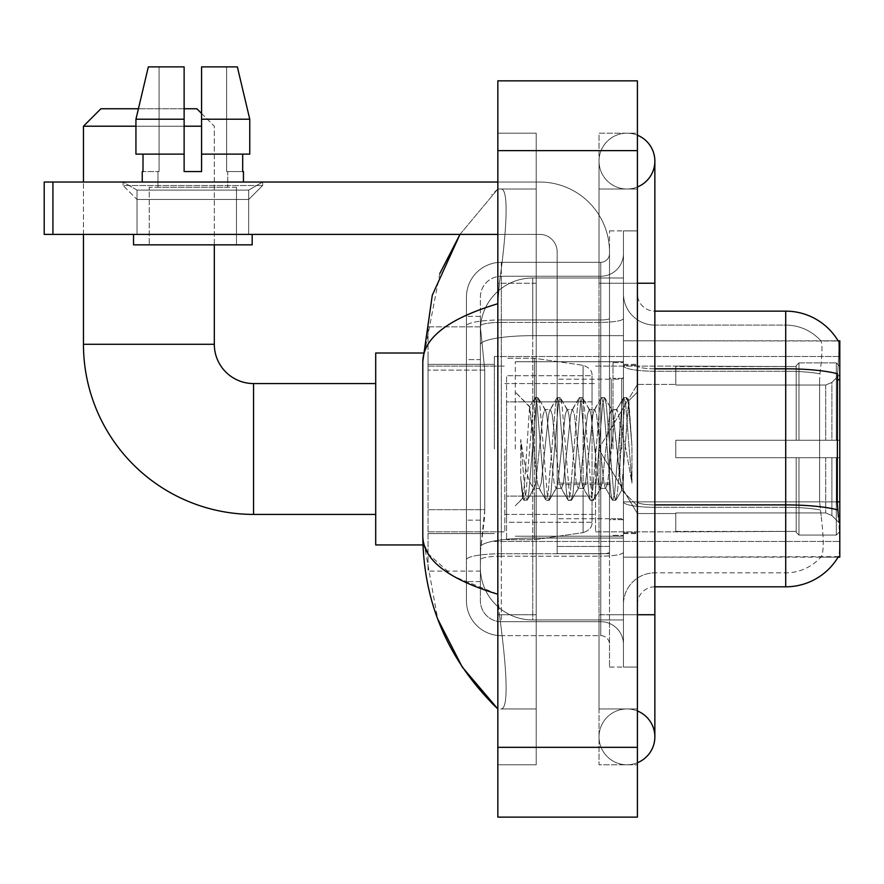 <?xml version="1.0" encoding="UTF-8"?>
<svg xmlns="http://www.w3.org/2000/svg" width="884" height="884" viewBox="0 0 884 884"><rect width="100%" height="100%" fill="white"/><g stroke="black" fill="none" stroke-linecap="round" stroke-linejoin="round"><path stroke-width="0.66" stroke-dasharray="4.42 3.31" d="M839.8 448.984L839.8 356.506L839.8 448.984M494.344 448.984L494.344 356.506L494.344 448.984M484.752 509.681L484.41 518.764L480.598 550.168L484.752 509.681L484.752 370.098L484.752 509.681L428.044 509.681L428.044 571.108L428.044 370.098L428.044 509.681L484.752 509.681M480.598 550.168L480.388 567.616A52.344 52.344 0 0 0 532.732 619.96L623.452 619.96L623.452 335.666L623.452 619.96L532.732 619.96L623.452 619.96L532.732 619.96L532.732 538.058A52.344 9.094 180 0 0 481.018 545.737A52.344 9.094 180 0 1 532.732 538.058L623.452 538.058L623.452 277.996L623.452 538.058L532.732 538.058L532.732 335.666L623.452 335.666L623.452 277.996L623.452 335.666L532.732 335.666L532.732 277.996L623.452 277.996L532.732 277.996A52.344 52.344 0 0 0 480.454 327.566L484.752 370.098L480.454 327.566A52.344 52.344 0 0 1 532.732 277.996L623.452 277.996L532.732 277.996A52.344 52.344 0 0 0 480.388 330.34L480.388 344.76L480.388 330.34A52.344 52.344 0 0 1 532.732 277.996L532.732 619.96A52.344 52.344 0 0 1 480.388 567.616L480.598 550.168M838.209 341.025A61.062 61.062 0 0 0 785.71 311.146L785.71 368.816A61.062 10.608 180 0 1 837.524 373.81L837.27 501.869L838.397 517.018C840.154 538.853 840.154 552.058 838.397 556.633L623.452 557.152L623.452 501.869L623.452 557.152L839.8 557.152L839.8 340.804L623.452 340.804L623.452 379.733L623.452 340.804L838.209 341.025C839.259 343.865 839.026 354.793 837.524 373.81C839.026 354.827 839.259 343.898 838.209 341.025A61.062 61.062 0 0 0 785.71 311.146L654.856 311.146A17.448 17.448 0 0 1 637.408 293.698L637.408 365.788L637.408 293.698A17.448 17.448 0 0 0 654.856 311.146L654.856 586.81L654.856 311.146A17.448 17.448 0 0 1 637.408 293.698M428.044 448.984L428.044 353.014L428.044 448.984M837.27 501.869L819.601 501.869L819.601 379.733L819.601 501.869L821.28 517.018L819.601 501.869L837.27 501.869L623.452 501.869L623.452 365.788L623.452 501.88A31.404 5.459 0 0 0 654.856 507.328L654.856 572.854L654.856 507.328A31.404 5.459 0 0 1 623.452 501.88L839.8 501.869M480.388 567.616L480.498 571.108L480.388 567.616A52.344 52.344 0 0 0 532.732 619.96A52.344 52.344 0 0 1 480.388 567.616L480.388 344.76L480.388 567.616A52.344 52.344 0 0 0 532.732 619.96A52.344 52.344 0 0 1 480.388 567.616M480.498 571.108L428.044 571.108L480.498 571.108M480.498 326.848L428.044 326.848L428.044 370.098L428.044 326.848L480.498 326.848M637.408 448.984L637.408 364.363L637.408 448.984M623.452 448.984L623.452 361.744L623.452 448.984M612.988 448.984L612.988 362.617L612.988 448.984M838.087 557.152L820.827 557.152L838.087 557.152A61.062 61.062 0 0 0 838.397 556.633C840.154 552.08 840.154 538.875 838.397 517.018M821.28 517.018C823.855 538.853 823.855 552.058 821.28 556.633A47.106 47.106 0 0 1 785.71 572.854L654.856 572.854L785.71 572.854A47.106 47.106 0 0 0 821.28 556.633C823.855 552.08 823.855 538.875 821.28 517.018M654.856 586.81A17.448 17.448 0 0 0 637.408 604.258L637.408 501.88L637.408 604.258A17.448 17.448 0 0 1 654.856 586.81L785.71 586.81L785.71 325.102A47.106 47.106 0 0 1 821.015 341.025L821.015 341.025A47.106 47.106 0 0 0 785.71 325.102L654.856 325.102A31.404 31.404 0 0 1 623.452 293.698L623.452 365.788L623.452 293.698A31.404 31.404 0 0 0 654.856 325.102L654.856 507.328L654.856 325.102A31.404 31.404 0 0 1 623.452 293.698M623.452 614.734L623.452 230.89L623.452 667.066L623.452 614.734L623.452 667.066L637.408 667.066L637.408 614.734L637.408 667.066L623.452 667.066L637.408 667.066L623.452 667.066L623.452 283.234L623.452 614.734L637.408 614.734L637.408 230.89L637.408 708.946L637.408 230.89L623.452 230.89L637.408 230.89L623.452 230.89L623.452 283.234L623.452 230.89L637.408 230.89L637.408 764.782L637.408 189.01L637.408 614.734L609.496 614.734L609.496 230.89L609.496 667.066L609.496 614.734L623.452 614.734M819.976 373.81C822.231 354.849 822.573 343.92 821.015 341.025C822.573 343.876 822.231 354.804 819.976 373.81L819.601 379.733L819.976 373.81A47.106 8.177 180 0 0 785.71 371.236A47.106 8.177 180 0 1 819.976 373.81M637.408 501.88L637.408 365.788L637.408 501.88A17.448 3.028 0 0 0 654.856 504.908A17.448 3.028 0 0 1 637.408 501.88M654.856 368.816A17.448 3.028 -0 0 1 637.408 365.788A17.448 3.028 0 0 0 654.856 368.816L785.71 368.816L785.71 507.328A47.106 8.177 180 0 1 820.264 509.946A47.106 8.177 180 0 0 785.71 507.328L785.71 325.102A47.106 47.106 0 0 1 821.015 341.025A47.106 47.106 0 0 0 785.71 325.102L654.856 325.102M623.452 604.258A31.404 31.404 0 0 1 654.856 572.854A31.404 31.404 0 0 0 623.452 604.258A31.404 31.404 0 0 1 654.856 572.854M838.087 340.804L820.827 340.804L838.087 340.804M480.388 581.584L466.432 581.584L466.432 520.146L466.432 581.584L480.388 581.584L480.388 520.146L480.388 581.584M480.388 297.19A20.94 20.94 0 0 1 501.316 276.25A20.94 20.94 0 0 0 480.388 297.19L480.388 326.019L480.388 297.19A20.94 20.94 0 0 1 501.316 276.25L501.316 621.706A20.94 20.94 0 0 1 480.388 600.766L480.388 326.019L480.388 600.766A20.94 20.94 0 0 0 501.316 621.706L600.766 621.706L600.766 565.882L600.766 635.662L600.766 553.76L600.766 621.706L501.316 621.706L501.316 556.18L600.766 556.18L600.766 565.882L600.766 556.18A22.686 3.934 0 0 0 623.452 552.246L623.452 318.45L623.452 552.246A22.686 3.934 0 0 1 600.766 556.18L600.766 322.384L600.766 556.18L501.316 556.18L501.316 276.25L600.766 276.25A22.686 22.686 0 0 0 623.452 253.564L623.452 318.45L623.452 253.564A22.686 22.686 0 0 1 600.766 276.25L600.766 322.384L600.766 276.25A22.686 22.686 0 0 0 623.452 253.564M466.432 565.882L466.432 600.766L466.432 565.882M501.316 635.662A34.896 34.896 0 0 1 466.432 600.766A34.896 34.896 0 0 0 501.316 635.662L600.766 635.662A8.718 8.718 0 0 1 609.496 644.392L609.496 253.564L609.496 644.392A8.718 8.718 0 0 0 600.766 635.662L501.316 635.662M609.496 448.984L609.496 361.744L609.496 448.984M609.496 230.89L623.452 230.89L609.496 230.89M609.496 667.066L623.452 667.066L609.496 667.066M466.432 297.19A34.896 34.896 0 0 1 501.316 262.294L501.316 553.76L501.316 262.294A34.896 34.896 0 0 0 466.432 297.19L466.432 559.815L466.432 297.19A34.896 34.896 0 0 1 501.316 262.294L600.766 262.294A8.718 8.718 0 0 0 609.496 253.564A8.718 8.718 0 0 1 600.766 262.294L600.766 553.76L600.766 262.294A8.718 8.718 0 0 0 609.496 253.564M501.316 262.294L600.766 262.294M466.432 359.633L466.432 520.146L466.432 316.384L466.432 359.633L480.388 359.633L480.388 520.146L480.388 316.384L480.388 359.633L466.432 359.633M501.316 276.25L600.766 276.25M623.452 644.392A22.686 22.686 0 0 0 600.766 621.706A22.686 22.686 0 0 1 623.452 644.392A22.686 22.686 0 0 0 600.766 621.706M480.388 316.384L466.432 316.384L480.388 316.384M515.284 448.984L515.284 361.744L515.284 448.984M532.732 436.674L529.56 406.85L524.588 483.095L522.886 498.256L520.731 478.266L520.731 439.514L522.201 448.984C525.372 470.178 528.886 482.73 532.732 486.653L532.732 448.984L532.732 486.653L533.814 488.41L532.732 486.653C528.886 482.73 525.372 470.178 522.201 448.984L520.731 439.514L525.041 493.515L526.897 500.399L525.041 493.515L520.731 439.514L520.731 478.266L523.671 500.012L520.731 478.266L522.588 498.145L524.124 500.399L522.588 498.145L515.284 505.858L522.886 498.256L524.588 483.095L529.56 406.85L534.754 397.944L533.35 404.441L525.969 493.515L524.124 500.399L527.35 500.012L524.124 500.399L525.969 493.515L533.35 404.441L535.207 397.557L529.56 406.85L515.284 392.098L529.903 406.728L532.732 436.674L532.732 448.984L532.732 436.674L533.814 448.984L532.732 436.674M555.97 448.984L552.279 414.828L550.434 409.546L549.848 410.043L548.588 414.828L541.207 483.128L539.362 488.41L538.776 487.913L537.505 483.128L533.814 448.984L537.505 483.128L538.776 487.913L545.826 500.012L544.433 493.515L537.052 404.441L535.207 397.557L537.969 397.557L536.124 404.441L528.742 493.515L527.35 500.012L534.4 487.913L533.814 488.41L539.362 488.41L545.826 500.012L544.433 493.515L537.052 404.441L535.207 397.557L537.969 397.557L536.124 404.441L528.742 493.515L527.35 500.012L533.814 488.41L539.362 488.41L541.207 483.128L548.588 414.828L549.848 410.043L556.909 397.944L555.517 404.441L548.124 493.515L546.279 500.399L545.826 500.012L549.052 500.399L547.207 493.515L539.815 404.441L537.969 397.557L545.483 410.043L544.898 409.546L543.052 414.828L535.66 483.128L534.4 487.913L535.66 483.128L543.052 414.828L544.898 409.546L550.434 409.546L556.909 397.944L555.517 404.441L548.124 493.515L546.279 500.399L549.052 500.399L547.207 493.515L539.815 404.441L538.422 397.944L544.898 409.546L550.434 409.546L552.279 414.828L559.671 483.128L560.931 487.913L559.671 483.128L555.97 448.984M550.434 448.984L546.743 414.828L545.483 410.043L546.743 414.828L554.124 483.128L555.97 488.41L554.124 483.128L550.434 448.984M578.136 448.984L574.445 414.828L572.589 409.546L572.014 410.043L570.744 414.828L563.362 483.128L561.517 488.41L560.931 487.913L567.981 500.012L566.589 493.515L559.207 404.441L557.362 397.557L556.909 397.944L560.125 397.557L558.279 404.441L550.898 493.515L549.052 500.399L556.555 487.913L555.97 488.41L561.517 488.41L567.981 500.012L566.589 493.515L559.207 404.441L557.362 397.557L560.125 397.557L558.279 404.441L550.898 493.515L549.505 500.012L555.97 488.41L561.517 488.41L563.362 483.128L570.744 414.828L572.014 410.043L579.064 397.944L577.672 404.441L570.291 493.515L568.434 500.399L567.981 500.012L571.208 500.399L569.362 493.515L561.981 404.441L560.125 397.557L567.639 410.043L567.053 409.546L565.207 414.828L557.826 483.128L556.555 487.913L557.826 483.128L565.207 414.828L567.053 409.546L572.589 409.546L579.064 397.944L577.672 404.441L570.291 493.515L568.434 500.399L571.208 500.399L569.362 493.515L561.981 404.441L560.578 397.944L567.053 409.546L572.589 409.546L574.445 414.828L581.827 483.128L583.086 487.913L581.827 483.128L578.136 448.984M572.589 448.984L568.898 414.828L567.639 410.043L568.898 414.828L576.291 483.128L578.136 488.41L576.291 483.128L572.589 448.984M600.291 448.984L596.601 414.828L594.755 409.546L594.17 410.043L592.91 414.828L585.517 483.128L583.672 488.41L583.086 487.913L590.147 500.012L588.755 493.515L581.363 404.441L579.517 397.557L579.064 397.944L582.291 397.557L580.445 404.441L573.053 493.515L571.208 500.399L578.722 487.913L578.136 488.41L583.672 488.41L590.147 500.012L588.755 493.515L581.363 404.441L579.517 397.557L582.291 397.557L580.445 404.441L573.053 493.515L571.661 500.012L578.136 488.41L583.672 488.41L585.517 483.128L592.91 414.828L594.17 410.043L601.219 397.944L599.827 404.441L592.446 493.515L590.6 500.399L590.147 500.012L593.363 500.399L591.518 493.515L584.136 404.441L582.291 397.557L589.794 410.043L589.208 409.546L587.363 414.828L579.981 483.128L578.722 487.913L579.981 483.128L587.363 414.828L589.208 409.546L594.755 409.546L601.219 397.944L599.827 404.441L592.446 493.515L590.6 500.399L593.363 500.399L591.518 493.515L584.136 404.441L582.744 397.944L589.208 409.546L594.755 409.546L596.601 414.828L603.982 483.128L605.242 487.913L603.982 483.128L600.291 448.984M594.755 448.984L591.053 414.828L589.794 410.043L591.053 414.828L598.446 483.128L600.291 488.41L598.446 483.128L594.755 448.984M619.96 423.646L619.96 478.774L613.22 414.828L611.374 409.546L609.529 414.828L602.137 483.128L600.291 488.41L605.827 488.41L612.303 500.012L610.91 493.515L603.518 404.441L601.673 397.557L601.219 397.944L604.446 397.557L602.601 404.441L595.208 493.515L593.363 500.399L600.877 487.913L600.291 488.41L605.827 488.41L612.303 500.012L610.91 493.515L603.518 404.441L601.673 397.557L604.446 397.557L602.601 404.441L595.208 493.515L593.816 500.012L600.877 487.913L602.137 483.128L609.529 414.828L611.374 409.546L616.91 409.546L615.065 414.828L607.673 483.128L605.827 488.41L607.673 483.128L615.065 414.828L616.325 410.043L623.386 397.944L621.982 404.441L614.601 493.515L612.756 500.399L612.303 500.012L615.529 500.399L613.684 493.515L606.291 404.441L604.446 397.557L611.949 410.043L616.91 409.546L623.386 397.944L621.982 404.441L614.601 493.515L612.756 500.399L615.529 500.399L613.684 493.515L606.291 404.441L604.899 397.944L611.949 410.043L613.22 414.828L621.54 489.979L628.867 401.06L631.961 446.022L631.961 483.051L625.85 448.984L619.96 423.646L618.756 414.828L616.91 409.546L618.756 414.828L619.96 423.646L619.96 478.774L621.894 489.846L628.568 400.949L631.961 446.022L628.447 404.441L626.601 397.557L624.756 404.441L617.375 493.515L615.529 500.399L617.375 493.515L624.756 404.441L626.601 397.557L628.447 404.441L631.961 446.022L631.961 483.051L625.684 404.441L623.839 397.557L623.386 397.944L626.601 397.557L623.839 397.557L625.684 404.441L631.961 483.051L625.85 448.984L619.96 423.646M137.02 190.093L123.064 182.038L262.636 182.038L123.064 182.038L123.064 185.518L262.636 185.518L123.064 185.518L262.636 185.518L123.064 185.518L137.02 199.486L137.02 234.382L248.68 234.382L137.02 234.382L248.68 234.382L137.02 234.382L248.68 234.382L137.02 234.382L248.68 234.382L137.02 234.382L137.02 190.093L248.68 190.093L262.636 182.038L123.064 182.038L262.636 182.038L262.636 185.518L248.68 199.486L137.02 199.486L248.68 199.486L248.68 234.382L248.68 190.093L137.02 190.093L123.064 182.038L262.636 182.038L123.064 182.038L123.064 185.518L137.02 199.486L137.02 234.382L137.02 190.093L248.68 190.093L262.636 182.038L123.064 182.038L262.636 182.038L262.636 185.518L248.68 199.486L137.02 199.486L248.68 199.486L248.68 234.382L248.68 190.093L137.02 190.093M557.152 448.984L557.152 379.192L557.152 448.984M557.152 553.66L609.496 553.66L557.152 553.66L557.152 546.456L557.152 553.66L609.496 553.66L609.496 251.818A69.792 69.792 0 0 0 539.704 182.038L44.2 182.038L52.918 182.038L44.2 182.038L44.2 234.382L44.2 182.038L44.2 234.382L539.704 234.382A17.448 17.448 0 0 1 557.152 251.818L557.152 553.66L557.152 483.106L609.496 483.106L609.496 251.818A69.792 69.792 0 0 0 539.704 182.038L52.918 182.038L52.918 234.382L539.704 234.382A17.448 17.448 0 0 1 557.152 251.818L557.152 483.106L609.496 483.106L609.496 553.66L557.152 553.66M497.836 182.038L539.704 182.038A69.792 69.792 0 0 1 609.496 251.818L609.496 546.456L609.496 251.818A69.792 69.792 0 0 0 539.704 182.038L52.918 182.038L52.918 234.382L44.2 234.382L539.704 234.382A17.448 17.448 0 0 1 557.152 251.818L557.152 483.106L557.152 251.818A17.448 17.448 0 0 0 539.704 234.382L497.836 234.382M236.47 187.264L236.47 244.846L149.23 244.846L236.47 244.846L149.23 244.846L236.47 244.846L236.47 187.264L149.23 187.264L149.23 244.846L149.23 187.264L236.47 187.264M201.574 119.218L249.763 119.218L237.365 66.886L201.574 66.886L226.635 66.886L201.574 66.886L201.574 171.562L201.574 66.886L201.574 154.114L242.691 154.114L201.574 154.114L201.574 171.562L184.126 171.562L184.126 154.114L184.126 171.562L184.126 154.114L135.937 154.114L184.126 154.114L135.937 154.114L135.937 119.218L184.126 119.218L184.126 66.886L184.126 119.218L184.126 66.886L148.335 66.886L184.126 66.886L159.065 66.886L159.065 171.562L143.009 171.562L159.065 171.562L157.96 171.562L159.065 171.562L159.065 66.886L148.335 66.886L159.065 66.886L148.335 66.886L135.937 119.218L135.937 154.114L184.126 154.114L135.937 154.114L143.009 154.114L143.009 171.562L142.258 171.562L143.009 171.562L143.009 154.114L184.126 154.114L184.126 119.218L135.937 119.218L184.126 119.218L184.126 66.886L148.335 66.886L184.126 66.886L159.065 66.886L159.065 171.562L159.065 66.886L184.126 66.886L184.126 171.562L184.126 154.114L184.126 171.562L201.574 171.562L184.126 171.562L201.574 171.562L201.574 66.886L226.635 66.886L226.635 171.562L227.752 171.562L226.635 171.562L226.635 66.886L237.365 66.886L201.574 66.886L201.574 154.114L242.691 154.114L242.691 171.562L242.691 154.114L201.574 154.114L249.763 154.114L201.574 154.114L201.574 119.218L249.763 119.218L249.763 154.114L249.763 119.218L201.574 119.218L201.574 66.886L237.365 66.886L201.574 66.886L201.574 171.562L201.574 154.114L201.574 171.562L184.126 171.562L184.126 66.886L184.126 154.114L135.937 154.114L135.937 119.218L138.412 108.754L184.126 108.754M243.454 171.562L226.635 171.562L227.752 171.562L227.752 187.264L157.96 187.264L227.752 187.264L157.96 187.264L227.752 187.264L227.752 171.562L226.635 171.562L243.454 171.562L243.454 182.038L142.258 182.038L243.454 182.038M157.96 171.562L157.96 187.264L157.96 171.562L159.065 171.562L157.96 171.562M142.258 171.562L142.258 182.038M252.172 234.382L133.528 234.382L133.528 244.846L252.172 244.846L133.528 244.846L252.172 244.846L252.172 234.382L133.528 234.382M422.961 544.942L375.7 544.942L375.7 353.014L375.7 544.942L375.7 383.557L253.564 383.557L253.564 514.411A170.115 170.115 0 0 1 83.461 344.296L83.461 126.202L201.574 126.202M253.564 383.557A39.261 39.261 0 0 1 214.315 344.296L214.315 126.202L196.867 108.754L100.909 108.754L196.867 108.754L100.909 108.754L83.461 126.202M675.796 440.254L675.796 448.984L675.796 440.254L825.722 440.254L675.796 440.254L796.186 440.254L796.186 365.689L796.186 440.254L798.97 440.254L798.97 362.882L798.97 440.254L675.796 440.254L675.796 457.702L796.186 457.702L796.186 531.394L796.186 457.702L675.796 457.702L675.796 440.254L675.796 457.702L675.796 440.254L839.8 440.254L839.8 366.385L839.8 440.254L836.308 440.254L836.308 362.882L836.308 440.254L798.97 440.254L839.8 440.254L839.8 374.462L839.8 440.254L675.796 440.254L796.186 440.254L796.186 365.689L796.186 366.562L675.796 366.109L796.186 366.562L796.186 440.254L796.186 365.689L798.97 362.882L796.186 365.689L796.186 440.254L798.97 440.254L798.97 362.882L836.308 362.882L798.97 362.882L798.97 440.254L675.796 440.254L675.796 457.702L839.8 457.702L839.8 531.571L839.8 457.702L836.308 457.702L836.308 535.074L839.8 531.571L836.308 535.074L836.308 457.702L798.97 457.702L798.97 535.074L836.308 535.074L798.97 535.074L798.97 457.702L796.186 457.702L796.186 532.267L798.97 535.074L796.186 532.267L796.186 457.702L839.8 457.702L839.8 531.571L839.8 523.494L831.888 515.516L825.722 512.941L831.888 515.516L839.8 523.494L839.8 457.702L675.796 457.702L796.186 457.702L796.186 531.394L675.796 531.859L796.186 531.394L796.186 457.702L675.796 457.702L675.796 440.254M675.796 385.015L825.722 385.015L675.796 385.015L675.796 366.562L675.796 385.015L825.722 385.015L831.888 382.441L839.8 374.462L839.8 366.385L836.308 362.882L839.8 366.385L839.8 374.462L831.888 382.441L825.722 385.015L675.796 385.015L675.796 366.109L796.186 366.562L796.186 365.689L796.186 366.562L675.796 366.562L675.796 385.015M595.54 448.984L595.54 531.859L595.54 448.984M504.808 448.984L504.808 531.859L504.808 448.984M675.796 512.941L825.722 512.941L675.796 512.941L675.796 531.394L675.796 512.941L825.722 512.941L831.888 515.516L825.722 512.941L675.796 512.941L675.796 531.859L796.186 531.394L675.796 531.394L675.796 512.941M506.554 401.866L506.554 539.704L506.554 496.09L592.048 496.09L592.048 522.256L592.048 375.7L592.048 401.877L506.554 401.866L506.554 522.256L506.554 496.09L592.048 496.09L592.048 522.256L592.048 375.7L592.048 401.877L506.554 401.866L506.554 539.704L506.554 496.09L592.048 496.079L592.048 522.278L506.554 522.256L506.554 496.09L534.466 496.09L534.466 539.704L534.466 358.252L534.466 401.866L506.554 401.866L506.554 375.7L506.554 522.256L592.048 522.278C592.324 527.052 589.341 530.499 583.086 532.632L583.086 496.09L592.048 496.09L592.048 522.278C592.324 527.052 589.341 530.499 583.086 532.632L583.086 496.09L534.466 496.09L534.466 539.704L534.466 358.252L534.466 401.866L583.086 401.866L583.086 365.324L583.086 532.632L534.466 539.704L506.554 539.704L534.466 539.704L583.086 532.632L583.086 365.324C589.341 367.457 592.324 370.904 592.048 375.678L506.554 375.7L592.048 375.7L592.048 401.866L506.554 401.866M184.126 126.202L135.937 126.202M201.574 113.461L214.315 126.202L214.315 244.846M83.461 234.382L83.461 182.038M796.186 457.702L796.186 532.267L798.97 535.074L836.308 535.074L839.8 531.571L839.8 457.702L839.8 531.571L836.308 535.074L836.308 457.702L836.308 535.074L798.97 535.074L798.97 457.702L798.97 535.074L796.186 532.267L796.186 457.702L798.97 457.702L796.186 457.702M796.186 531.394L796.186 532.267L796.186 531.394M798.97 362.882L796.186 365.689L798.97 362.882L836.308 362.882L836.308 440.254L836.308 362.882L798.97 362.882M836.308 457.702L798.97 457.702L836.308 457.702M798.97 440.254L836.308 440.254L798.97 440.254M836.308 440.254L839.8 440.254L839.8 366.385L839.8 440.254L836.308 440.254M839.8 366.385L836.308 362.882L839.8 366.385L839.8 440.254L839.8 366.385M839.8 457.702L839.8 531.571L839.8 523.494L831.888 515.516L839.8 523.494L839.8 457.702L831.888 457.702L839.8 457.702M831.888 382.441L839.8 374.462L831.888 382.441L825.722 385.015L831.888 382.441L831.888 440.254L839.8 440.254L825.722 440.254L831.888 440.254L831.888 382.441M825.722 457.702L675.796 457.702L675.796 448.984L675.796 457.702L825.722 457.702L825.722 512.941L825.722 457.702M375.7 383.557L375.7 448.984L375.7 353.014L422.961 353.014M592.048 401.866L583.086 401.866L583.086 365.324L534.466 358.252L506.554 358.252L534.466 358.252L583.086 365.324C589.341 367.457 592.324 370.904 592.048 375.678L592.048 401.866M609.496 546.456L609.496 553.66L609.496 546.456L557.152 546.456L609.496 546.456M226.635 66.886L226.635 171.562L226.635 66.886L237.365 66.886L226.635 66.886M242.691 154.114L249.763 154.114L242.691 154.114L242.691 171.562L226.635 171.562L242.691 171.562M201.574 154.114L249.763 154.114M143.009 154.114L143.009 171.562L159.065 171.562L143.009 171.562M184.126 154.114L184.126 119.218M184.126 171.562L201.574 171.562M626.944 708.946A27.912 27.912 0 0 0 599.032 736.858A27.912 27.912 0 0 0 637.408 762.737A27.912 27.912 0 0 1 626.944 764.782A27.912 27.912 0 0 0 637.408 762.737A27.912 27.912 0 0 1 599.032 736.858A27.912 27.912 0 0 1 637.408 710.979A27.912 27.912 0 0 0 626.944 708.946A27.912 27.912 0 0 1 654.856 736.858A27.912 27.912 0 0 0 626.944 708.946M626.944 189.01A27.912 27.912 0 0 1 599.032 161.098A27.912 27.912 0 0 1 637.408 135.219A27.912 27.912 0 0 0 626.944 133.186A27.912 27.912 0 0 1 637.408 135.219A27.912 27.912 0 0 0 599.032 161.098A27.912 27.912 0 0 0 637.408 186.977A27.912 27.912 0 0 1 626.944 189.01A27.912 27.912 0 0 0 654.856 161.098A27.912 27.912 0 0 1 626.944 189.01M439.801 273.554L422.806 361.39L422.806 536.566L437.679 618.944M497.836 80.842L637.408 80.842L637.408 817.114L497.836 817.114L497.836 80.842M497.836 283.234L497.836 614.734L497.836 133.186L497.836 283.234L536.212 283.234L536.212 764.782L497.836 764.782L497.836 614.734L497.836 764.782L536.212 764.782L536.212 133.186L497.836 133.186L536.212 133.186L536.212 614.734L536.212 283.234L497.836 283.234M637.408 133.186L637.408 283.234L637.408 133.186L599.032 133.186L599.032 764.782L637.408 764.782L599.032 764.782L599.032 133.186L637.408 133.186M637.408 283.234L599.032 283.234L637.408 283.234L599.032 283.234L599.032 614.734L599.032 189.01L599.032 283.234L654.856 283.234L626.944 283.234L654.856 283.234L654.856 614.734L599.032 614.734L599.032 708.946L599.032 614.734L637.408 614.734M599.032 708.946L637.408 708.946L599.032 708.946M599.032 189.01L637.408 189.01L599.032 189.01M536.212 708.946L536.212 614.734L536.212 708.946L500.62 708.946C509.626 710.438 506.333 664.934 499.405 614.734C506.311 664.768 509.648 710.416 500.62 708.946L536.212 708.946M422.806 361.39C423.37 337.909 448.376 318.682 497.836 303.72L499.405 283.234C506.311 233.199 509.648 187.552 500.62 189.01L497.836 189.01L500.62 189.01C509.626 187.518 506.333 233.022 499.405 283.234L497.836 303.72L497.836 594.236L499.405 614.734L497.836 594.236L453.227 576.224L428.044 553.66M536.212 189.01L500.62 189.01L536.212 189.01M497.836 303.72L497.836 594.236M459.989 234.382L497.836 189.01L459.989 234.382M424.044 544.942L422.806 536.566M839.8 379.733L837.27 379.733M481.747 342.694A52.344 9.094 180 0 1 532.732 335.666A52.344 9.094 180 0 0 481.747 342.694M480.388 330.34A52.344 52.344 0 0 1 532.732 277.996L532.732 538.058A52.344 9.094 0 0 0 480.388 547.141A52.344 9.094 180 0 1 532.732 538.058L532.732 277.996A52.344 52.344 0 0 0 480.454 327.566M484.752 370.098L428.044 370.098L484.752 370.098M837.712 509.946A61.062 10.608 180 0 0 785.71 504.908L654.856 504.908M785.71 371.236L654.856 371.236A31.404 5.459 0 0 1 623.452 365.788A31.404 5.459 0 0 0 654.856 371.236L785.71 371.236M785.71 507.328L654.856 507.328L785.71 507.328M501.316 553.76A34.896 6.055 180 0 0 466.432 559.815A34.896 6.055 180 0 1 501.316 553.76L600.766 553.76A8.718 1.514 0 0 0 609.496 552.246A8.718 1.514 0 0 1 600.766 553.76L501.316 553.76M609.496 283.234L623.452 283.234L609.496 283.234M501.316 319.964L600.766 319.964A8.718 1.514 -0 0 0 609.496 318.45A8.718 1.514 0 0 1 600.766 319.964L501.316 319.964A34.896 6.055 180 0 0 466.432 326.019A34.896 6.055 180 0 1 501.316 319.964M501.316 322.384L600.766 322.384A22.686 3.934 0 0 0 623.452 318.45A22.686 3.934 0 0 1 600.766 322.384L501.316 322.384A20.94 3.635 180 0 0 480.388 326.019A20.94 3.635 180 0 1 501.316 322.384M501.316 556.18A20.94 3.635 180 0 0 480.388 559.815A20.94 3.635 180 0 1 501.316 556.18M501.316 621.706A20.94 20.94 0 0 1 480.388 600.766M480.388 520.146L466.432 520.146L480.388 520.146M621.706 448.984L621.706 379.192L621.706 448.984M611.242 448.984L611.242 379.192L611.242 448.984M609.496 483.106L557.152 483.106L609.496 483.106M609.496 484.62L557.152 484.62L609.496 484.62M214.315 344.296L83.461 344.296M825.722 385.015L825.722 440.254L825.722 385.015M831.888 457.702L831.888 515.516L831.888 457.702M52.918 234.382L52.918 182.038M626.944 614.734L654.856 614.734L626.944 614.734M497.836 150.634L637.408 150.634M497.836 747.334L637.408 747.334M536.212 614.734L497.836 614.734L536.212 614.734M536.212 283.234L499.405 283.234L536.212 283.234M532.732 538.058L623.452 538.058L532.732 538.058M532.732 335.666L623.452 335.666L532.732 335.666A52.344 9.094 180 0 0 480.388 344.76A52.344 9.094 0 0 1 532.732 335.666M494.344 356.506L839.8 356.506L494.344 356.506M428.044 364.363L494.344 364.363L428.044 364.363M428.044 533.593L494.344 533.593L428.044 533.593M494.344 541.45L839.8 541.45L494.344 541.45M623.452 364.363L637.408 364.363L623.452 364.363M612.988 535.339L623.452 535.339L612.988 535.339M623.452 378.319L612.988 378.319L623.452 378.319M623.452 519.637L612.988 519.637L623.452 519.637M612.988 362.617L623.452 362.617L612.988 362.617M623.452 533.593L637.408 533.593L623.452 533.593M609.496 379.192L557.152 379.192L609.496 379.192M609.496 518.764L557.152 518.764L609.496 518.764M623.452 532.732L637.408 532.732L623.452 532.732M621.706 379.192L623.452 377.446L621.706 379.192L611.242 379.192L609.496 377.446L611.242 379.192L621.706 379.192M611.242 518.764L621.706 518.764L623.452 520.51L621.706 518.764L611.242 518.764L609.496 520.51L611.242 518.764M515.284 536.212L623.452 536.212L515.284 536.212M628.568 400.949L637.408 392.098L628.568 400.949M621.54 489.979L637.408 505.858L621.54 489.979M515.284 361.744L623.452 361.744L515.284 361.744M623.452 365.236L637.408 365.236L623.452 365.236M621.905 489.858L615.982 500.012L621.905 489.858M628.867 401.06L627.054 397.944L628.867 401.06M375.7 514.411L253.564 514.411M598.623 448.984L637.408 384.418L675.796 384.418L637.408 384.418L598.623 448.984L637.408 513.538L675.796 513.538L637.408 513.538L598.623 448.984M595.54 531.859L675.796 531.859L595.54 531.859M504.808 514.411L595.54 514.411L504.808 514.411M428.044 531.859L504.808 531.859L428.044 531.859M428.044 366.109L504.808 366.109L428.044 366.109M504.808 383.557L595.54 383.557L504.808 383.557M595.54 366.109L675.796 366.109L595.54 366.109M599.032 614.734L599.032 736.858L599.032 614.734M599.032 283.234L599.032 161.098L599.032 283.234M654.856 614.734L654.856 736.858M654.856 283.234L654.856 161.098M497.836 189.01L491.758 194.878"/><path stroke-width="1.33" d="M838.087 557.152L838.397 556.633A61.062 61.062 0 0 1 785.71 586.81A61.062 61.062 0 0 0 838.087 557.152L839.8 557.152L839.8 340.804L838.209 341.025A61.062 61.062 0 0 0 785.71 311.146L654.856 311.146M838.397 517.018L837.27 501.869L837.524 373.81A61.062 10.608 180 0 0 785.71 368.816L785.71 311.146A61.062 61.062 0 0 1 838.209 341.025M837.712 509.946A61.062 10.608 180 0 0 785.71 504.908L785.71 586.81L654.856 586.81M249.763 154.114L249.763 119.218L237.365 66.886L249.763 119.218L249.763 154.114L201.574 154.114L201.574 66.886L237.365 66.886L249.763 119.218L201.574 119.218M135.937 126.202L83.461 126.202L100.909 108.754L138.412 108.754L148.335 66.886L135.937 119.218L148.335 66.886L184.126 66.886L184.126 171.562L201.574 171.562L201.574 154.114M375.7 514.411L253.564 514.411A170.115 170.115 0 0 1 83.461 344.296L83.461 234.382M253.564 514.411L253.564 383.557A39.261 39.261 0 0 1 214.315 344.296L214.315 244.846M184.126 108.754L196.867 108.754L201.574 113.461M201.574 126.202L184.126 126.202M83.461 182.038L83.461 126.202M422.961 353.014L375.7 353.014L375.7 544.942L422.961 544.942M52.918 234.382L44.2 234.382L44.2 182.038L52.918 182.038L52.918 234.382L497.836 234.382M497.836 182.038L52.918 182.038M142.258 171.562L143.009 171.562L142.258 171.562L142.258 182.038M243.454 171.562L242.691 171.562L243.454 171.562L243.454 182.038M242.691 154.114L242.691 171.562M201.574 171.562L184.126 171.562M143.009 171.562L143.009 154.114M133.528 234.382L133.528 244.846L252.172 244.846L252.172 234.382M184.126 154.114L135.937 154.114L135.937 119.218L184.126 119.218L184.126 154.114L184.126 119.218M637.408 762.737A27.912 27.912 0 0 0 637.408 710.979A27.912 27.912 0 0 1 637.408 762.737A27.912 27.912 0 0 0 654.856 736.858A27.912 27.912 0 0 1 637.408 762.737M637.408 135.219A27.912 27.912 0 0 1 637.408 186.977A27.912 27.912 0 0 0 637.408 135.219A27.912 27.912 0 0 1 654.856 161.098A27.912 27.912 0 0 0 637.408 135.219M497.836 303.72C448.486 318.605 423.469 337.821 422.806 361.39L422.806 536.566C423.37 560.058 448.376 579.274 497.836 594.236M497.836 817.114L637.408 817.114L637.408 80.842L497.836 80.842L497.836 817.114M422.806 361.39L432.298 295.201L459.989 234.382L439.801 273.554M437.679 618.944L462.288 667.111L497.836 708.946C448.564 661.11 423.558 603.661 422.806 536.566M428.044 553.66L424.044 544.942M839.8 379.733L837.27 379.733M839.8 501.869L837.27 501.869M654.856 504.908L785.71 504.908L785.71 368.816L654.856 368.816M83.461 344.296L214.315 344.296M637.408 614.734L654.856 614.734L654.856 161.098M637.408 283.234L654.856 283.234M497.836 747.334L637.408 747.334M497.836 150.634L637.408 150.634M375.7 383.557L253.564 383.557M654.856 614.734L654.856 736.858M497.836 708.946L491.758 703.089"/></g></svg>
